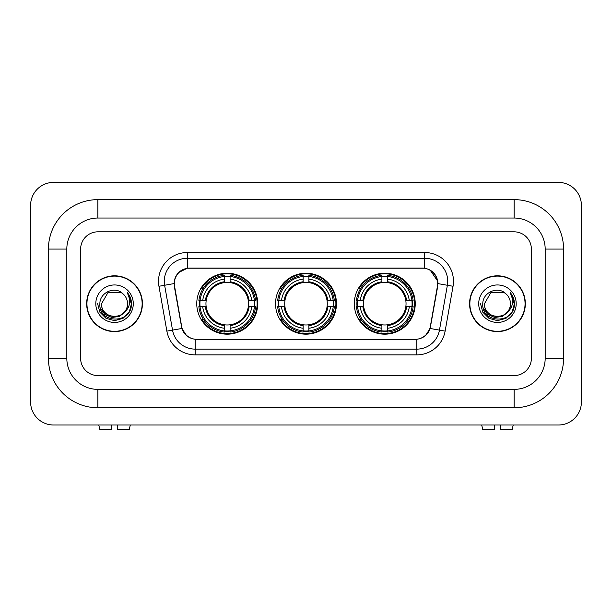 <?xml version="1.0" encoding="UTF-8"?>
<svg xmlns="http://www.w3.org/2000/svg" width="612" height="612" viewBox="0 0 612 612"><rect width="100%" height="100%" fill="white"/><g stroke="black" fill="none" stroke-linecap="round" stroke-linejoin="round"><path stroke-width="0.92" d="M275.53 303.697A30.47 30.47 0 0 0 306 334.175A30.47 30.47 0 0 0 336.47 303.697A30.47 30.47 0 0 0 306 273.227A30.47 30.47 0 0 0 275.53 303.697M354.294 303.697A30.47 30.47 0 0 0 384.764 334.175A30.47 30.47 0 0 0 415.242 303.697A30.47 30.47 0 0 0 384.764 273.227A30.47 30.47 0 0 0 354.294 303.697M196.758 303.697A30.47 30.47 0 0 0 227.236 334.175A30.47 30.47 0 0 0 257.706 303.697A30.47 30.47 0 0 0 227.236 273.227A30.47 30.47 0 0 0 196.758 303.697M174.336 283.578A15.522 15.522 0 0 0 174.573 286.271L181.672 326.517A15.522 15.522 0 0 0 196.957 339.346L415.043 339.346A15.522 15.522 0 0 0 430.328 326.517L437.427 286.271A15.522 15.522 0 0 0 422.142 268.056L189.858 268.056A15.522 15.522 0 0 0 174.336 283.578M199.497 306.574A27.884 27.884 0 0 1 199.497 300.829M357.033 306.574A27.884 27.884 0 0 1 357.033 300.829M278.261 306.574A27.884 27.884 0 0 1 278.261 300.829M86.659 303.697A27.884 27.884 0 0 0 114.543 331.582A27.884 27.884 0 0 0 142.428 303.697A27.884 27.884 0 0 0 114.543 275.813A27.884 27.884 0 0 0 86.659 303.697M469.572 303.697A27.884 27.884 0 0 0 497.457 331.582A27.884 27.884 0 0 0 525.341 303.697A27.884 27.884 0 0 0 497.457 275.813A27.884 27.884 0 0 0 469.572 303.697M174.221 281.275C175.713 274.084 180.058 269.731 187.272 268.224L424.728 268.224C431.927 269.724 436.279 274.077 437.779 281.275L437.718 286.271L430.144 328.476C427.872 334.726 423.428 338.329 416.818 339.278L195.182 339.278C188.588 338.337 184.143 334.741 181.856 328.476L174.282 286.271L174.221 281.275M178.635 272.562L187.272 268.224L187.272 258.279L424.728 258.279A22.996 22.996 0 0 1 447.372 285.268L439.47 330.12A22.996 22.996 0 0 1 416.818 349.123L195.182 349.123A22.996 22.996 0 0 1 172.53 330.12L164.628 285.268A22.996 22.996 0 0 1 187.272 258.279L187.272 252.527L424.728 252.527L424.728 268.224M430.19 270.137L437.779 281.275L437.947 283.608L453.041 286.271L445.131 331.115A28.749 28.749 0 0 1 416.818 354.868L195.182 354.868A28.749 28.749 0 0 1 166.869 331.115L158.959 286.271A28.749 28.749 0 0 1 187.272 252.527M196.666 339.346L195.182 339.278L195.182 354.868M416.818 354.868L416.818 339.278L415.334 339.346M445.131 331.115L430.144 328.476L425.501 335.544M186.599 335.636L181.856 328.476L166.869 331.115M430.618 326.517L430.527 327.007M181.473 327.007L181.381 326.517M158.959 286.271L174.053 283.578M531.377 249.076A17.251 17.251 0 0 0 514.134 231.833L97.866 231.833A17.251 17.251 0 0 0 80.623 249.076L80.623 358.318A17.251 17.251 0 0 0 97.866 375.569L514.134 375.569A17.251 17.251 0 0 0 531.377 358.318L531.377 249.076A17.251 17.251 0 0 0 514.134 231.833L97.866 231.833A17.251 17.251 0 0 0 80.623 249.076L80.623 358.318A17.251 17.251 0 0 0 97.866 375.569L514.134 375.569A17.251 17.251 0 0 0 531.377 358.318L531.377 249.076M142.137 303.697A27.601 27.601 0 0 0 114.543 276.104A27.601 27.601 0 0 0 86.942 303.697A27.601 27.601 0 0 0 114.543 331.299A27.601 27.601 0 0 0 142.137 303.697M125.33 311.355L119.462 316.427L111.774 317.498L104.698 314.3L100.276 307.913M127.533 303.697C128.329 320.466 100.75 320.466 101.546 303.697L108.049 292.444L121.038 292.444L123.058 293.882C115.079 285.521 99.725 292.414 99.871 303.697C98.41 323.756 130.937 324.284 131.458 304.677L131.488 303.697C131.442 299.436 130.019 295.695 127.235 292.475C129.354 295.948 130.104 299.696 129.476 303.697C128.864 307.109 127.212 309.894 124.496 312.051A12.997 12.997 0 0 0 127.533 303.697C128.329 320.466 100.75 320.466 101.546 303.697C100.75 320.466 128.329 320.466 127.533 303.697A12.997 12.997 0 0 0 123.058 293.882M124.496 312.051C117.603 321.369 100.873 315.41 101.546 303.697M95.801 303.697A18.742 18.742 0 0 0 114.543 322.44A18.742 18.742 0 0 0 133.286 303.697A18.742 18.742 0 0 0 114.543 284.955A18.742 18.742 0 0 0 95.801 303.697M127.235 292.475L131.481 304.195L130.693 298.564L131.481 304.195L130.693 298.564L131.481 304.195L127.357 292.613L131.481 304.195L127.357 292.613L131.488 303.697L129.216 312.174L123.012 318.378L114.543 320.65L106.067 318.378L99.863 312.174L97.599 303.697M127.357 292.613L131.481 304.202M111.667 425.011L111.667 429.616L99.871 429.616L98.777 425.011L99.871 429.616M129.209 429.616L130.302 425.011L129.209 429.616L117.42 429.616L117.42 425.011M525.058 303.697A27.601 27.601 0 0 0 497.457 276.104A27.601 27.601 0 0 0 469.863 303.697A27.601 27.601 0 0 0 497.457 331.299A27.601 27.601 0 0 0 525.058 303.697M508.243 311.355L502.376 316.427L494.687 317.498L487.611 314.3L483.189 307.913M510.454 303.697C511.249 320.466 483.671 320.466 484.467 303.697L490.962 292.444L503.951 292.444L505.971 293.882C497.992 285.521 482.646 292.414 482.784 303.697C481.323 323.756 513.851 324.284 514.378 304.677L514.401 303.697C514.355 299.436 512.94 295.695 510.148 292.475C512.267 295.948 513.017 299.696 512.389 303.697C511.785 307.109 510.125 309.894 507.417 312.051A12.997 12.997 0 0 0 510.454 303.697C511.249 320.466 483.671 320.466 484.467 303.697C483.671 320.466 511.249 320.466 510.454 303.697A12.997 12.997 0 0 0 505.971 293.882M507.417 312.051C500.517 321.369 483.786 315.41 484.467 303.697M478.714 303.697A18.742 18.742 0 0 0 497.457 322.44A18.742 18.742 0 0 0 516.199 303.697A18.742 18.742 0 0 0 497.457 284.955A18.742 18.742 0 0 0 478.714 303.697M510.148 292.475L514.394 304.195L513.606 298.564L514.394 304.195L513.606 298.564L514.394 304.195L510.278 292.613L514.394 304.195L510.278 292.613L514.401 303.697L512.137 312.174L505.933 318.378L497.457 320.65L488.988 318.378L482.784 312.174L480.512 303.697M510.278 292.613L514.394 304.202M230.104 330.916L230.104 332.071A28.519 28.519 0 0 0 255.602 306.574L254.447 306.574A27.364 27.364 0 0 1 230.104 330.916L230.104 328.254A24.725 24.725 0 0 0 251.784 306.574L248.311 306.574A21.275 21.275 0 0 0 230.104 282.622L230.104 276.486A27.364 27.364 0 0 1 254.447 300.829L255.602 300.829A28.519 28.519 0 0 0 230.104 275.331L230.104 276.486M200.017 306.574L198.862 306.574A28.519 28.519 0 0 0 224.359 332.071L224.359 330.916A27.364 27.364 0 0 1 200.017 306.574L202.679 306.574A24.725 24.725 0 0 0 224.359 328.254L224.359 324.781A21.275 21.275 0 0 0 248.311 306.574L249.16 306.574A22.116 22.116 0 0 1 230.104 325.63L230.104 328.254M224.359 276.486L224.359 275.331A28.519 28.519 0 0 0 198.862 300.829L200.017 300.829A27.364 27.364 0 0 1 224.359 276.486L224.359 279.149A24.725 24.725 0 0 0 202.679 300.829L206.152 300.829A21.275 21.275 0 0 0 224.359 324.781L224.359 325.63A22.116 22.116 0 0 1 205.303 306.574L202.679 306.574M200.07 306.574A27.311 27.311 0 0 1 200.07 300.829M230.104 276.54A27.311 27.311 0 0 0 224.359 276.54M254.393 300.829A27.311 27.311 0 0 1 254.393 306.574M254.447 300.829L251.784 300.829A24.725 24.725 0 0 0 230.104 279.149M251.784 306.574L254.447 306.574M224.359 328.254L224.359 330.916M248.311 300.829L251.784 300.829M230.104 324.811L230.104 325.63M224.359 324.781A21.275 21.275 0 0 1 206.152 306.574L205.303 306.574M230.104 330.855A27.311 27.311 0 0 1 224.359 330.855M202.679 300.829L200.017 300.829M224.359 282.583L224.359 279.149M230.104 282.622A21.275 21.275 0 0 0 206.152 300.829L205.303 300.829A22.116 22.116 0 0 1 224.359 281.772M230.104 282.583L230.104 281.772A22.116 22.116 0 0 1 249.16 300.829M203.306 288.175L201.685 288.175A29.896 29.896 0 0 1 257.132 303.697A29.896 29.896 0 0 1 201.685 319.227L203.306 319.227M308.876 330.916L308.876 332.071A28.519 28.519 0 0 0 334.374 306.574L333.219 306.574A27.364 27.364 0 0 1 308.876 330.916L308.876 328.254A24.725 24.725 0 0 0 330.557 306.574L327.076 306.574A21.275 21.275 0 0 0 308.876 282.622L308.876 276.486A27.364 27.364 0 0 1 333.219 300.829L334.374 300.829A28.519 28.519 0 0 0 308.876 275.331L308.876 276.486M278.781 306.574L277.626 306.574A28.519 28.519 0 0 0 303.124 332.071L303.124 330.916A27.364 27.364 0 0 1 278.781 306.574L281.443 306.574A24.725 24.725 0 0 0 303.124 328.254L303.124 324.781A21.275 21.275 0 0 0 327.076 306.574L327.925 306.574A22.116 22.116 0 0 1 308.876 325.63L308.876 328.254M303.124 276.486L303.124 275.331A28.519 28.519 0 0 0 277.626 300.829L278.781 300.829A27.364 27.364 0 0 1 303.124 276.486L303.124 279.149A24.725 24.725 0 0 0 281.443 300.829L284.924 300.829A21.275 21.275 0 0 0 303.124 324.781L303.124 325.63A22.116 22.116 0 0 1 284.075 306.574L281.443 306.574M278.843 306.574A27.311 27.311 0 0 1 278.843 300.829M308.876 276.54A27.311 27.311 0 0 0 303.124 276.54M333.158 300.829A27.311 27.311 0 0 1 333.158 306.574M333.219 300.829L330.557 300.829A24.725 24.725 0 0 0 308.876 279.149M330.557 306.574L333.219 306.574M303.124 328.254L303.124 330.916M327.076 300.829L330.557 300.829M308.876 324.811L308.876 325.63M303.124 324.781A21.275 21.275 0 0 1 284.924 306.574L284.075 306.574M308.876 330.855A27.311 27.311 0 0 1 303.124 330.855M281.443 300.829L278.781 300.829M303.124 282.583L303.124 279.149M308.876 282.622A21.275 21.275 0 0 0 284.924 300.829L284.075 300.829A22.116 22.116 0 0 1 303.124 281.772M308.876 282.583L308.876 281.772A22.116 22.116 0 0 1 327.925 300.829M282.078 288.175L280.449 288.175A29.896 29.896 0 0 1 335.896 303.697A29.896 29.896 0 0 1 280.449 319.227L282.078 319.227M387.641 330.916L387.641 332.071A28.519 28.519 0 0 0 413.138 306.574L411.983 306.574A27.364 27.364 0 0 1 387.641 330.916L387.641 328.254A24.725 24.725 0 0 0 409.321 306.574L405.848 306.574A21.275 21.275 0 0 0 387.641 282.622L387.641 276.486A27.364 27.364 0 0 1 411.983 300.829L413.138 300.829A28.519 28.519 0 0 0 387.641 275.331L387.641 276.486M357.553 306.574L356.398 306.574A28.519 28.519 0 0 0 381.896 332.071L381.896 330.916A27.364 27.364 0 0 1 357.553 306.574L360.216 306.574A24.725 24.725 0 0 0 381.896 328.254L381.896 324.781A21.275 21.275 0 0 0 405.848 306.574L406.697 306.574A22.116 22.116 0 0 1 387.641 325.63L387.641 328.254M381.896 276.486L381.896 275.331A28.519 28.519 0 0 0 356.398 300.829L357.553 300.829A27.364 27.364 0 0 1 381.896 276.486L381.896 279.149A24.725 24.725 0 0 0 360.216 300.829L363.689 300.829A21.275 21.275 0 0 0 381.896 324.781L381.896 325.63A22.116 22.116 0 0 1 362.839 306.574L360.216 306.574M357.607 306.574A27.311 27.311 0 0 1 357.607 300.829M387.641 276.54A27.311 27.311 0 0 0 381.896 276.54M411.93 300.829A27.311 27.311 0 0 1 411.93 306.574M411.983 300.829L409.321 300.829A24.725 24.725 0 0 0 387.641 279.149M409.321 306.574L411.983 306.574M381.896 328.254L381.896 330.916M405.848 300.829L409.321 300.829M387.641 324.811L387.641 325.63M381.896 324.781A21.275 21.275 0 0 1 363.689 306.574L362.839 306.574M387.641 330.855A27.311 27.311 0 0 1 381.896 330.855M360.216 300.829L357.553 300.829M381.896 282.583L381.896 279.149M387.641 282.622A21.275 21.275 0 0 0 363.689 300.829L362.839 300.829A22.116 22.116 0 0 1 381.896 281.772M387.641 282.583L387.641 281.772A22.116 22.116 0 0 1 406.697 300.829M360.843 288.175L359.213 288.175A29.896 29.896 0 0 1 414.668 303.697A29.896 29.896 0 0 1 359.213 319.227L360.843 319.227M494.58 425.011L494.58 429.616L482.792 429.616L481.698 425.011L482.792 429.616M512.129 429.616L513.223 425.011L512.129 429.616L500.333 429.616L500.333 425.011M514.134 199.634A49.442 49.442 0 0 1 563.576 249.076A49.442 49.442 0 0 0 514.134 199.634L97.866 199.634A49.442 49.442 0 0 0 48.425 249.076A49.442 49.442 0 0 1 97.866 199.634L97.866 218.033L514.134 218.033L97.866 218.033A31.044 31.044 0 0 0 66.823 249.076L66.823 358.318A31.044 31.044 0 0 0 97.866 389.37L514.134 389.37L97.866 389.37L97.866 407.768L514.134 407.768A49.442 49.442 0 0 0 563.576 358.318L563.576 249.076L545.177 249.076A31.044 31.044 0 0 0 514.134 218.033L514.134 199.634M563.576 358.318L545.177 358.318L545.177 249.076L545.177 358.318A31.044 31.044 0 0 1 514.134 389.37L514.134 407.768M581.4 205.387A22.996 22.996 0 0 0 558.404 182.384L53.596 182.384A22.996 22.996 0 0 0 30.6 205.387L30.6 402.015A22.996 22.996 0 0 0 53.596 425.011L558.404 425.011A22.996 22.996 0 0 0 581.4 402.015L581.4 205.387M48.425 358.318L66.823 358.318L66.823 249.076L48.425 249.076L48.425 358.318A49.442 49.442 0 0 0 97.866 407.768M424.728 252.527A28.749 28.749 0 0 1 453.041 286.271M164.628 285.268A22.996 22.996 0 0 1 164.276 281.275M230.104 324.781A21.275 21.275 0 0 0 248.311 306.574M224.359 331.115A27.571 27.571 0 0 0 230.104 331.115M254.646 306.574A27.571 27.571 0 0 0 254.646 300.829M230.104 276.28A27.571 27.571 0 0 0 224.359 276.28M308.876 324.781A21.275 21.275 0 0 0 327.076 306.574M303.124 331.115A27.571 27.571 0 0 0 308.876 331.115M333.418 306.574A27.571 27.571 0 0 0 333.418 300.829M308.876 276.28A27.571 27.571 0 0 0 303.124 276.28M387.641 324.781A21.275 21.275 0 0 0 405.848 306.574M381.896 331.115A27.571 27.571 0 0 0 387.641 331.115M412.182 306.574A27.571 27.571 0 0 0 412.182 300.829M387.641 276.28A27.571 27.571 0 0 0 381.896 276.28"/></g></svg>
